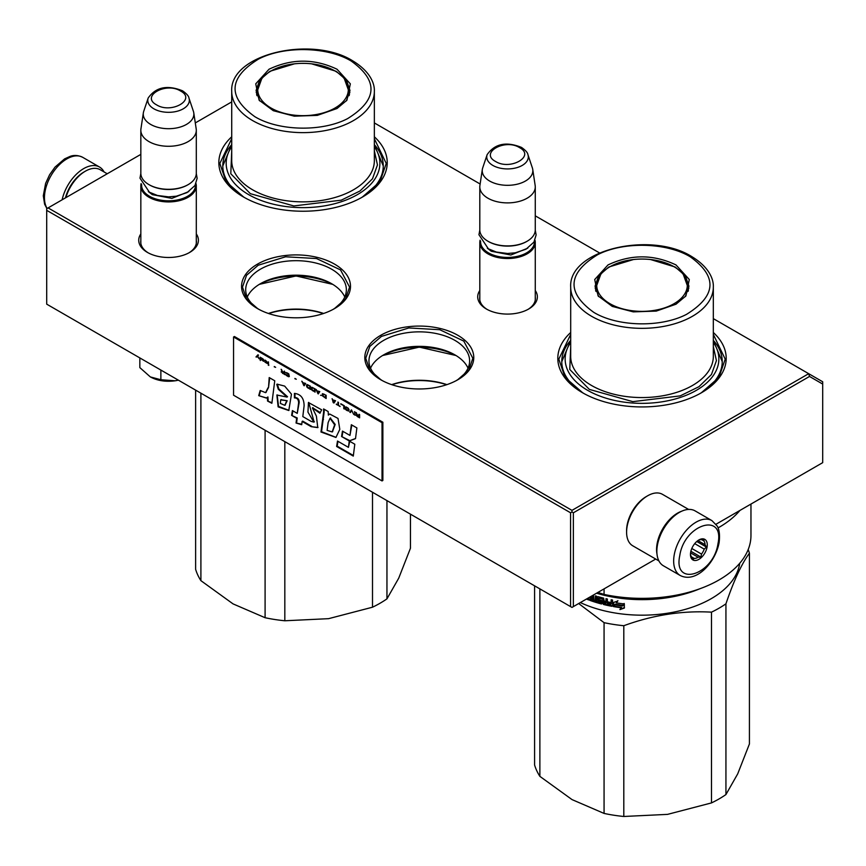 <?xml version="1.0" encoding="UTF-8"?>
<svg xmlns="http://www.w3.org/2000/svg" width="866" height="866" viewBox="0 0 866 866"><rect width="100%" height="100%" fill="white"/><g stroke="black" fill="none" stroke-linecap="round" stroke-linejoin="round"><path stroke-width="1.3" d="M334.547 308.588A54.471 31.447 180 0 1 257.505 308.588A54.471 31.447 180 0 1 257.505 264.119A54.471 31.447 180 0 1 334.547 264.119A54.471 31.447 180 0 1 334.547 308.588L334.547 308.588M457.811 379.763A54.471 31.447 180 0 1 380.769 379.763A54.471 31.447 180 0 1 380.769 335.283A54.471 31.447 180 0 1 457.811 335.283A54.471 31.447 180 0 1 457.811 379.763L457.811 379.763M535.275 290.521A29.834 17.223 180 0 1 528.628 309.043A29.834 17.223 180 0 1 486.443 309.043A29.834 17.223 180 0 1 479.807 290.521M713.324 332.49A84.186 48.604 180 0 1 701.536 392.699A84.186 48.604 180 0 1 582.472 392.699A84.186 48.604 180 0 1 570.694 332.49M196.301 233.907A29.834 17.223 180 0 1 189.654 252.439A29.834 17.223 180 0 1 147.469 252.439A29.834 17.223 180 0 1 140.833 233.907M374.35 136.785A84.186 48.604 180 0 1 362.562 196.993A84.186 48.604 180 0 1 243.498 196.993A84.186 48.604 180 0 1 231.72 136.785M374.35 122.929L480.132 184.003M535.275 215.84L599.521 252.926M713.324 318.634L808.692 373.69L571.971 510.366L48.095 207.905L140.833 154.375M195.294 122.929L231.72 101.896M333.02 309.443A50.336 29.054 180 0 0 346.357 289.742A50.336 29.054 180 0 0 315.289 262.896A50.336 29.054 180 0 0 260.439 269.185A50.336 29.054 0 0 0 245.695 289.742A50.336 29.054 0 0 0 259.031 309.443M456.285 380.607A50.336 29.054 180 0 0 469.621 360.905A50.336 29.054 180 0 0 438.553 334.06A50.336 29.054 180 0 0 383.703 340.36A50.336 29.054 0 0 0 368.959 360.905A50.336 29.054 0 0 0 382.296 380.607M487.168 309.454A27.853 16.075 180 0 1 479.688 298.489A27.853 16.075 180 0 1 479.807 297.006M535.275 297.006A27.853 16.075 180 0 1 535.394 298.489A27.853 16.075 180 0 1 527.914 309.454M570.694 340.338A80.224 46.32 0 0 0 561.774 361.566A80.224 46.32 0 0 0 583.911 393.51M713.324 340.338A80.224 46.32 180 0 1 722.233 361.566A80.224 46.32 180 0 1 700.107 393.51M148.194 252.84A27.853 16.075 180 0 1 140.714 241.874A27.853 16.075 180 0 1 140.833 240.391M196.301 240.391A27.853 16.075 180 0 1 196.42 241.874A27.853 16.075 180 0 1 188.929 252.84M231.72 144.633A80.224 46.32 0 0 0 222.8 165.861A80.224 46.32 0 0 0 244.937 197.805M374.35 144.633A80.224 46.32 180 0 1 383.259 165.861A80.224 46.32 180 0 1 361.133 197.805M48.095 207.905L46.699 208.717L46.699 210.341L570.575 512.791L571.971 511.979L573.368 512.791L809.515 376.45L808.692 373.69L822.7 381.776L822.7 462.65L716.009 524.244M571.971 510.366L571.971 511.979M344.765 296.984A50.336 29.054 180 0 0 331.613 283.691A50.336 29.054 180 0 0 260.439 283.691L260.439 283.691A50.336 29.054 0 0 0 247.286 296.984M468.03 368.158A50.336 29.054 180 0 0 454.877 354.854A50.336 29.054 180 0 0 383.703 354.854L383.703 354.854A50.336 29.054 0 0 0 370.551 368.158M809.515 376.45L822.7 384.071M46.699 210.341L46.699 304.15L571.971 607.412L573.368 606.601L573.368 512.791M570.575 512.791L570.575 606.601M655.714 559.057L573.368 606.601M259.129 284.481A54.179 31.284 180 0 1 332.934 284.481M382.393 355.645A54.179 31.284 180 0 1 456.187 355.645M268.417 313.46A54.179 31.284 180 0 1 323.646 313.46M391.681 384.634A54.179 31.284 180 0 1 446.91 384.634M268.676 313.557A55.37 31.966 180 0 1 323.375 313.557M391.941 384.72A55.37 31.966 180 0 1 446.64 384.72M455.992 355.515L419.296 347.114L382.599 355.515M381.105 379.947L369.728 369.988L365.744 358.275L369.814 346.443L381.43 336.419L408.849 327.954L439.787 329.719L463.808 341.107L472.836 358.275L468.852 369.988L457.486 379.947M257.841 308.783L246.464 298.824L242.48 287.111L246.561 275.28L258.165 265.245L285.585 256.791L316.523 258.544L340.555 269.932L349.572 287.111L345.588 298.824L334.222 308.783M332.728 284.351L296.031 275.951L259.335 284.351M582.829 392.904L565.043 377.392L558.808 359.141L570.694 334.395M713.324 334.395L725.21 359.141L718.964 377.392L701.189 392.904M243.855 197.199L226.069 181.687L219.834 163.436L231.72 138.69M374.35 138.69L386.236 163.436L379.99 181.687L362.215 197.199M535.275 299.972L535.275 242.523A27.734 16.01 0 0 1 518.149 257.31A27.734 16.01 0 0 1 487.926 253.846A27.734 16.01 180 0 1 479.807 242.523A27.734 16.01 180 0 1 480.1 240.185M535.275 242.523A27.734 16.01 0 0 0 534.971 240.185M534.452 241.246A26.943 15.556 0 0 1 518.344 256.12A26.943 15.556 0 0 1 488.489 252.872A26.943 15.556 180 0 1 480.619 241.246M488.489 241.549L487.926 241.224L488.489 241.549A26.943 15.556 0 0 0 526.593 241.549A26.943 15.556 0 0 0 526.864 241.387M526.593 241.549L527.145 241.224A27.734 16.01 0 0 1 487.926 241.224A27.734 16.01 180 0 1 479.807 229.901L479.807 186.883A27.734 16.01 180 0 1 479.905 185.497L482.33 169.444A25.298 14.603 180 0 1 482.698 167.939L487.136 154.657A20.784 11.994 0 0 0 492.841 165.417A20.784 11.994 -0 0 0 517.283 167.528A20.784 11.994 -0 0 0 527.935 154.657L532.384 167.939A25.298 14.603 0 0 1 532.742 169.444L535.166 185.497A27.734 16.01 0 0 1 535.275 186.883A27.734 16.01 0 0 1 518.149 201.67A27.734 16.01 0 0 1 487.926 198.206A27.734 16.01 180 0 1 479.807 186.883M527.145 241.224A27.734 16.01 0 0 0 535.275 229.901L535.275 186.883M532.742 169.444A25.298 14.603 0 0 1 518.225 183.949A25.298 14.603 0 0 1 489.647 181.037A25.298 14.603 180 0 1 482.33 169.444M196.301 243.357L196.301 185.909A27.734 16.01 0 0 1 179.175 200.706A27.734 16.01 0 0 1 148.952 197.231A27.734 16.01 180 0 1 140.833 185.909A27.734 16.01 180 0 1 141.126 183.57M196.301 185.909A27.734 16.01 0 0 0 195.997 183.57M195.478 184.631A26.943 15.556 0 0 1 179.37 199.516A26.943 15.556 0 0 1 149.515 196.268A26.943 15.556 180 0 1 141.645 184.631M149.515 184.945L148.952 184.62L149.515 184.945A26.943 15.556 0 0 0 187.608 184.945A26.943 15.556 0 0 0 187.89 184.783M187.608 184.945L188.171 184.62A27.734 16.01 0 0 1 148.952 184.62A27.734 16.01 180 0 1 140.833 173.297L140.833 130.268A27.734 16.01 180 0 1 140.931 128.882L143.355 112.829A25.298 14.603 180 0 1 143.724 111.335L148.162 98.053A20.784 11.994 0 0 0 153.867 108.802A20.784 11.994 -0 0 0 178.309 110.924A20.784 11.994 -0 0 0 188.961 98.053L193.41 111.335A25.298 14.603 0 0 1 193.768 112.829L196.192 128.882A27.734 16.01 0 0 1 196.301 130.268A27.734 16.01 0 0 1 179.175 145.066A27.734 16.01 0 0 1 148.952 141.591A27.734 16.01 180 0 1 140.833 130.268M188.171 184.62A27.734 16.01 0 0 0 196.301 173.297L196.301 130.268M193.768 112.829A25.298 14.603 0 0 1 179.251 127.334A25.298 14.603 0 0 1 150.673 124.423A25.298 14.603 180 0 1 143.355 112.829M178.364 380.163A25.753 14.863 180 0 1 175.235 380.78L178.309 380.131M150.348 376.926C157.46 380.769 165.752 382.047 175.235 380.78L160.87 379.752L150.348 376.926L139.837 367.606L139.837 357.918M160.87 370.063L160.87 379.752M656.991 554.088A29.715 17.158 -60 0 1 677.58 513.116A29.715 17.158 -60 0 1 681.769 511.189M658.896 560.897L632.754 545.797A29.715 17.158 -60 0 1 626.594 532.2A29.715 17.158 -60 0 1 647.606 495.807A29.715 17.158 -60 0 1 662.468 494.334L688.611 509.425M647.606 495.807L646.209 496.619L647.606 495.807M626.594 532.2L626.594 530.577A27.734 16.01 -60 0 1 646.209 496.619M107.232 173.774L100.218 169.725A29.715 17.158 120 0 0 85.355 171.197L83.959 172.009A27.734 16.01 120 0 0 65.437 197.903M83.959 172.009L85.355 171.197A29.715 17.158 120 0 0 65.87 197.654M657.446 545.071A31.696 18.294 -60 0 1 673.109 517.013A31.696 18.294 -60 0 1 695.117 510.897L711.917 520.607A31.696 18.294 -60 0 0 689.921 526.712A31.696 18.294 -60 0 0 674.246 554.77A31.696 18.294 -60 0 0 680.232 575.5L663.421 565.79A31.696 18.294 120 0 1 657.446 545.071M679.778 555.55C684.346 524.146 724.907 511.654 717.968 543.783C713.411 575.186 672.85 587.678 679.778 555.55M707.057 547.15A11.886 6.863 -60 0 1 697.92 559.858A11.886 6.863 -60 0 1 690.473 554.521A11.886 6.863 -60 0 1 690.689 552.183A11.886 6.863 -60 0 1 698.873 539.962A11.886 6.863 -60 0 1 707.057 547.15M690.494 553.839A10.305 5.943 120 0 0 691.631 557.109L693.027 559.49L694.218 558.418A10.305 5.943 120 0 0 698.115 557.217L690.581 552.865M698.299 540.319A10.305 5.943 -60 0 1 701.298 539.626L704.09 539.475L703.874 540.925A10.305 5.943 -60 0 1 705.043 544.682L706.44 547.063L704.231 549.12A10.305 5.943 120 0 1 701.503 554.078L700.908 557.065L698.115 557.217M706.44 547.063L696.773 541.488M704.231 549.12L694.716 543.631M701.503 554.078L691.815 548.481M694.218 558.418L691.393 556.784M700.908 557.065L690.884 551.285M703.874 540.925L701.568 539.594M705.043 544.682L697.931 540.579M104.05 171.933A31.696 18.294 120 0 0 99.525 167.041A31.696 18.294 120 0 0 88.7 166.369A31.696 18.294 -60 0 0 62.136 199.808M725.935 794.566A108.954 62.904 180 0 1 711.484 802.912L667.545 814.376L623.801 816.476L623.801 625.717C653.029 615.022 682.256 610.498 711.484 612.154A108.954 62.904 180 0 0 719.051 608.181A108.954 62.904 -0 0 0 725.935 603.818L725.935 794.566L737.702 773.868L749.426 743.948L749.426 553.19A108.954 62.904 -0 0 0 748.181 549.574M725.935 603.818C733.762 580.761 741.588 563.885 749.426 553.19M711.484 612.154L711.484 802.912M539.875 588.88L539.875 776.358L572.036 799.599L604.067 813.423L604.067 622.665L578.672 603.537M580.339 602.574A98.053 56.615 180 0 0 711.343 598.601A98.053 56.615 -0 0 0 739.726 563.279M623.801 625.717A108.954 62.904 180 0 1 604.067 622.665M623.801 816.476A108.954 62.904 180 0 1 604.067 813.423M539.875 776.358A108.954 62.904 180 0 1 534.593 764.97L534.593 585.827M600.712 601.567L600.831 600.896A97.263 56.149 180 0 1 598.428 600.225L597.518 596.999L598.07 596.652L597.518 596.999L598.07 600.636A98.053 56.615 180 0 0 600.495 601.318L600.495 602.509A98.053 56.615 180 0 1 596.696 601.426L596.696 596.252L595.397 595.851L595.397 601.026L594.108 600.625L593.578 595.267A98.053 56.615 180 0 1 593.21 595.148M610.909 604.912L610.909 604.912A98.053 56.615 180 0 1 607.347 604.176L607.347 599.001L605.973 598.698L605.973 601.48A98.053 56.615 180 0 1 604.176 601.058L603.602 598.135A98.053 56.615 180 0 1 598.07 596.652M611.136 603.754L611.385 603.321A97.263 56.149 180 0 1 608.181 602.671L607.9 603.104A98.053 56.615 180 0 0 611.136 603.754L611.385 603.321M612.533 605.908L611.948 606.308L612.533 605.908L612.533 600.041L611.136 599.781L611.136 602.563A98.053 56.615 180 0 1 607.9 601.902L607.9 603.104M612.186 605.864L611.948 606.308A98.053 56.615 180 0 1 603.602 604.511L603.039 603.873L603.916 604.089A97.263 56.149 180 0 0 612.186 605.864L612.771 605.475M603.039 599.391L603.137 598.72A97.263 56.149 180 0 1 599.434 597.735L599.077 598.146A98.053 56.615 180 0 0 602.823 599.142L603.039 603.873M598.871 598.276L599.077 599.727A98.053 56.615 180 0 0 601.524 600.387L602.076 601.036L601.524 603.981A98.053 56.615 180 0 1 589.833 600.355L590.255 599.965A97.263 56.149 180 0 0 601.848 603.559L602.4 603.201M592.56 600.106L592.56 600.106A98.053 56.615 180 0 1 589.833 599.153L589.833 600.355M592.766 598.98L592.766 599.986L593.156 598.579A97.263 56.149 180 0 1 590.861 597.789L590.439 598.179A98.053 56.615 180 0 0 592.766 598.98L593.156 598.579M591.9 595.905A98.053 56.615 180 0 0 592.56 596.133L592.766 597.778A98.053 56.615 180 0 1 590.439 596.977L590.439 598.179M588.815 597.681L588.815 599.976A98.053 56.615 180 0 1 586.434 599.055M615.077 604.879L613.723 606.622A98.053 56.615 180 0 0 621.355 607.759L619.915 609.61L624.332 608.073L624.332 603.927L622.751 605.951A98.053 56.615 180 0 1 615.077 604.879M616.3 602.877L617.696 601.091L613.42 602.465L613.42 606.568L614.925 604.63A98.053 56.615 180 0 0 622.589 605.713L624.007 603.894A98.053 56.615 180 0 1 616.3 602.877L617.891 600.647M699.652 588.837A98.053 56.615 180 0 1 596.577 593.21M595.397 601.026L595.776 595.97M601.047 601.145L600.712 602.379M605.973 601.48L606.265 598.763M608.181 601.967L608.181 602.671M611.136 602.563L611.385 599.824M603.353 598.969L603.353 603.45M590.255 599.304L590.255 599.965M590.861 597.129L590.861 597.789M592.766 597.778L592.961 595.732A97.263 56.149 180 0 1 592.474 595.57M588.815 599.434A97.263 56.149 180 0 1 586.996 598.731M624.473 607.618L620.088 609.166M621.355 607.759L621.517 607.315A97.263 56.149 180 0 1 614.048 606.2M624.148 603.45L622.751 605.258A97.263 56.149 180 0 1 615.141 604.187L613.42 606.568M613.648 602.39L613.648 606.135M665.673 596.858A97.263 56.149 180 0 1 618.335 596.858M588.252 598.005L587.668 598.341M606.265 602.249A97.263 56.149 180 0 1 604.479 601.827L604.392 603.505L605.756 603.818L605.973 602.671A98.053 56.615 180 0 1 604.176 602.249M605.973 602.671L605.756 603.818M688.816 288.291A46.948 27.106 0 0 0 688.124 285.315M607.997 264.942C630.675 254.182 653.343 254.182 676.01 264.942L689.304 279.534L685.904 295.912L676.01 304.204L656.287 311.089L633.284 311.879L612.273 306.402L598.103 295.912L594.715 279.534L607.997 264.942M598.644 296.583L595.061 286.191L598.633 275.821L608.809 267.02L633.425 259.54M650.593 259.54L675.199 267.02L685.385 275.821L688.957 286.191L685.363 296.583M750.963 504.077L750.963 535.459A108.954 62.904 180 0 1 604.067 594.422L604.067 588.88M597.897 592.441L604.067 594.422M739.943 510.431A108.954 62.904 180 0 1 718.066 527.903M713.324 342.427A76.858 44.372 180 0 1 684.367 396A76.858 44.372 180 0 1 587.657 390.35A76.858 44.372 -0 0 1 570.694 342.427M570.694 346.562L569.774 369.468L589.335 389.386L632.84 401.651L680.232 395.881L698.938 386.701L711.462 374.502L716.431 360.624L713.324 346.562M690.191 256.758C717.719 276.557 716.507 295.761 686.522 314.358C660.855 327.759 617.707 326.839 593.827 312.388C566.288 292.589 567.511 273.385 597.486 254.788C623.163 241.387 666.311 242.318 690.191 256.758M595.895 285.315A46.948 27.106 -0 0 0 595.202 288.291M674.029 303.706A45.292 26.153 180 0 1 616.321 306.759A45.292 26.153 180 0 1 600.668 274.533A45.292 26.153 180 0 1 609.978 266.728A45.292 26.153 -0 0 1 683.35 274.533A45.292 26.153 -0 0 1 674.029 303.706M713.324 340.5L722.233 361.642M561.785 361.642L570.694 340.5M386.95 500.591L386.95 598.861L398.728 578.163L410.452 548.243L410.452 514.155M386.95 598.861A108.954 62.904 180 0 1 372.51 607.207L328.571 618.67L284.827 620.77A108.954 62.904 180 0 1 265.093 617.718L265.093 430.229M372.51 492.256L372.51 607.207M284.827 441.628L284.827 620.77M200.901 393.175L200.901 580.653L233.062 603.894L265.093 617.718M200.901 580.653A108.954 62.904 180 0 1 195.619 569.265L195.619 390.122M349.842 92.586A46.948 27.106 0 0 0 349.15 89.609M269.023 69.237C291.701 58.477 314.369 58.477 337.036 69.237L350.329 83.829L346.93 100.207L337.036 108.499L317.313 115.384L294.31 116.174L273.299 110.696L259.129 100.207L255.741 83.829L269.023 69.237M259.67 100.878L256.087 90.486L259.659 80.116L269.835 71.315L294.451 63.835M311.619 63.835L336.225 71.315L346.411 80.116L349.983 90.486L346.389 100.878M374.35 146.722A76.858 44.372 180 0 1 345.393 200.295A76.858 44.372 180 0 1 248.683 194.644A76.858 44.372 -0 0 1 231.72 146.722M231.72 150.857L230.8 173.763L250.361 193.681L293.866 205.946L341.258 200.176L359.964 190.996L372.488 178.797L377.457 164.919L374.35 150.857M351.217 61.053C378.745 80.852 377.522 100.055 347.547 118.653C321.881 132.054 278.722 131.134 254.842 116.683C227.314 96.884 228.537 77.68 258.512 59.083C284.189 45.682 327.337 46.612 351.217 61.053M256.921 89.609A46.948 27.106 -0 0 0 256.228 92.586M335.055 108.001A45.292 26.153 180 0 1 277.347 111.054A45.292 26.153 180 0 1 261.694 78.828A45.292 26.153 180 0 1 271.004 71.023A45.292 26.153 0 0 1 344.376 78.828A45.292 26.153 0 0 1 335.055 108.001M374.35 144.795L383.259 165.936M222.8 165.936L231.72 144.795M258.014 354.854L256.249 356.814L256.747 357.106M257.44 356.37L259.096 358.784L257.732 356.067L258.512 355.136L257.927 354.8L255.968 356.976L257.711 356.218L258.869 358.329M359.617 414.619L359.033 414.273L359.033 415.723L357.366 414.76L355.904 412.465L356.781 414.554L356.002 414.998L357.268 416.492L359.617 417.845L359.617 414.619M355.114 415.247L354.53 411.675L355.114 415.247M353.75 414.457L351.401 409.867L349.832 412.194L350.416 412.541L351.791 410.506L353.75 414.457M346.703 410.387L348.76 411.09L349.052 409.607L346.216 406.944L345.231 407.063L345.426 409.174L348.933 410.949M343.77 408.698L344.354 409.033L344.354 405.797L340.825 403.762L343.77 405.873L343.77 408.698L344.354 408.709M332.219 398.793L333.194 402.593L333.973 403.047L335.543 400.709L332.609 399.843L332.219 398.793M322.52 393.684L322.52 395.946L326.146 398.522L326.146 395.286L322.52 393.684M321.448 395.329L320.572 395.297L321.448 395.329M318.223 393.943L319.781 391.616L316.848 390.75L315.874 389.354L318.223 393.943M311.857 387.243L311.175 387.741L311.468 389.559L315.083 392.136L315.083 388.899L311.857 387.243M307.159 384.536L306.477 385.034L306.77 386.853L310.385 389.429L310.385 386.193L307.159 384.536M296.291 379.221L294.927 378.431L296.291 379.221M268.785 365.409L268.2 361.836L268.785 365.409M262.236 358.459L261.153 357.766L261.445 359.791L264.184 361.447L261.943 360.007L264.292 360.397L262.236 358.459M336.322 404.054L340.046 406.544L338.476 405.299L338.476 402.409L337.892 402.073L337.892 404.963L336.322 404.054M301.779 381.213L304.128 385.803L305.687 383.476L302.754 382.61L301.779 381.213M266.641 361.479L265.267 360.137L266.143 362.573L265.072 362.226L267.421 363.579L266.641 361.479M285.726 372.434L288.854 374.859L288.562 376.201L285.628 374.307L286.116 375.205L289.341 376.515L288.757 373.906L285.726 372.434M284.254 371.103L284.254 372.542L282.587 371.59L281.125 369.295L282.002 371.384L281.223 371.828L284.838 374.675L284.254 371.103M275.637 367.303L274.273 366.513L275.637 367.303M260.374 357.312L260.374 360.548L260.374 357.312M267.962 387.86L265.581 392.666L260.201 390.479L258.718 395.643L266.338 398.057L267.399 397.278L267.572 401.077L271.87 403.275L274.76 380.769L269.207 377.565L268.525 387.535L265.884 392.45M276.763 384.374L278.289 389.256L286.982 397.072L276.871 395.026L278.138 406.868L288.779 410.516L291.474 394.182L284.676 386.095L277.152 384.147M311.154 421.396L302.808 416.578L304.107 405.829C304.042 398.241 300.816 394.106 294.418 393.413L294.418 397.905C297.049 397.873 298.456 399.464 298.64 402.69L297.244 413.374L292.405 410.581L291.615 415.377L296.659 418.289L296.053 423.03L301.714 424.708L302.126 421.439L311.154 426.657L317.768 427.609L316.404 416.167L312.41 407.94L319.955 413.266L321.643 409.802L308.448 402.517L307.95 412.108L313.849 422.121L311.154 421.396M323.592 412.357L320.972 432.015L335.943 437.449L339.808 429.341L338.021 418.44L329.708 414.024L328.344 415.106L328.182 411.577L323.592 408.925L323.592 412.357L324.155 412.032L321.535 431.69L336.062 437.373M341.572 436.518L349.269 440.967L355.515 438.629L356.879 427.923L351.336 424.73L349.961 435.425L342.46 431.095L341.572 436.518L349.832 440.642L355.525 438.51M353.296 456.101L354.8 444.226L349.258 441.021L348.424 447.354L337.502 441.043L336.614 446.466L353.296 456.101M233.56 336.982L233.56 395.21L382.036 480.933L382.036 422.705L233.56 336.982L234.394 336.495L382.869 422.218L382.036 422.705M357.268 416.492L359.617 417.52M356.099 415.269L356.651 415.518M356.781 414.554L356.359 412.736M359.033 415.723L359.314 414.435M354.53 414.911L355.114 414.922M354.811 411.837L354.811 414.749M351.791 410.506L353.436 413.959M349.832 412.194L350.578 412.303M351.52 409.943L350.113 412.032M346.216 410.04L346.985 410.224M345.815 409.672L346.487 409.878M345.426 409.174L346.097 409.51M345.133 407.356L345.415 408.222M343.77 405.873L344.04 408.535M340.825 404.173L344.04 405.71M332.068 398.706L333.475 402.43M322.325 393.846L323.202 396.292L326.146 398.198M320.572 395.297L321.318 395.416M316.306 389.603L317.714 393.326M312.734 390.783L315.083 391.811M312.247 390.425L313.016 390.62M311.857 390.068L312.529 390.263M311.468 389.559L312.139 389.906M311.175 387.741L311.446 388.618M308.036 388.065L310.385 389.105M307.549 387.719L308.318 387.903M307.159 387.351L307.831 387.557M306.77 386.853L307.441 387.189M306.477 385.034L306.748 385.9M294.927 378.778L296.291 379.243M268.2 365.073L268.785 365.084M268.482 361.999L268.482 364.911M263.502 360.494L264.173 360.429M262.918 360.224L263.784 360.332M263.112 361.1L264.076 361.263M261.348 358.427L261.629 359.368M336.322 404.4L340.046 406.219M337.892 404.963L338.173 402.235M302.212 381.473L303.62 385.197M266.143 362.573L266.143 361.339M285.628 372.716L286.408 372.845M288.757 376.732L289.331 376.526M288.367 376.645L289.038 376.569M287.88 376.429L288.649 376.483M286.992 375.92L288.161 376.266M286.505 375.563L287.274 375.757M286.116 375.205L286.787 375.4M285.726 374.707L286.397 375.043M288.854 374.859L289.136 375.725M288.27 373.895L288.843 374.047M287.88 373.603L288.551 373.733M286.992 373.094L288.161 373.441M286.603 372.943L287.274 372.932M286.31 372.91L286.884 372.781M284.254 372.542L284.535 371.265M282.489 373.322L284.838 374.35M281.32 372.088L281.872 372.348M282.002 371.384L281.58 369.555M274.273 366.848L275.637 367.325M260.168 357.193L260.168 360.104M269.694 377.847L268.525 387.535M267.572 401.077L271.935 402.701M267.399 397.278L267.951 396.953L268.135 400.752M258.718 395.643L266.49 397.959M260.547 390.902L259.27 395.318M277.326 384.082L278.852 388.931L287.523 396.736M278.289 389.256L278.852 388.931M277.142 394.885L278.571 406.414L288.995 410.365M308.686 402.387L314.098 421.915M312.713 407.81L320.29 412.595M311.154 426.657L318.006 427.458M302.126 421.439L302.689 421.114L311.717 426.332M296.053 423.03L301.769 424.232M296.659 418.289L297.222 417.964L296.616 422.705M291.615 415.377L297.222 417.964M292.87 410.841L292.178 415.052M297.244 413.374L299.203 402.365C299.138 399.194 297.731 397.591 294.981 397.591L294.418 397.905M294.981 393.435L294.981 397.591M324.155 409.25L324.155 412.032M328.344 415.106L329.708 414.024M320.972 432.015L321.535 431.69M349.269 440.967L349.832 440.642M342.925 431.365L342.135 436.204M349.961 435.425L351.812 425M336.614 446.466L337.177 446.152L353.371 455.494M337.967 441.314L337.177 446.152M348.424 447.354L349.745 441.303M382.869 422.218L382.869 480.446L382.036 480.933M359.314 415.972L359.033 417.163L356.586 415.139L359.314 415.972L359.033 417.163M346.097 407.312L348.446 408.46L348.641 410.365L346.021 409.38L346.097 407.312M334.601 400.947L333.583 402.538L332.945 400.038M323.202 394.084L325.843 395.199L325.843 397.613L323.115 396.152L323.202 394.084M318.85 391.854L317.822 393.445L317.183 390.934M312.139 387.697L314.78 388.812L314.78 391.226L312.052 389.765L312.139 387.697M307.441 384.991L310.082 386.106L310.082 388.509L307.354 387.048L307.441 384.991M261.943 358.838L263.307 359.282L263.502 360.159L261.835 359.336L262.831 358.73M304.756 383.714L303.728 385.305L303.089 382.804M284.535 372.802L284.254 373.993L281.807 371.958L284.535 372.802L284.254 373.993M281.017 399.735L287.176 400.741L285.033 405.147M330.347 418.126L335.196 424.448L332.436 431.755M356.879 414.955L357.452 414.901M357.171 415.063L359.033 416.135M346.021 407.377L346.595 407.247M346.313 407.41L346.985 407.41M346.703 407.572L347.764 407.854M347.483 408.016L348.154 408.157M347.872 408.319L348.446 408.46M348.468 409.272L348.738 410.148M332.706 400.179L334.741 401.034M334.471 401.196L333.583 402.538M323.115 394.16L323.689 394.03M323.408 394.192L324.079 394.182M323.797 394.344L325.843 395.199M325.562 395.361L325.562 397.775M316.945 391.075L318.991 391.93M318.71 392.092L317.822 393.445M312.052 387.773L312.626 387.643M312.345 387.806L313.016 387.795M312.734 387.957L314.78 388.812M314.499 388.975L314.499 391.389M307.354 385.056L307.928 384.926M307.647 385.089L308.318 385.089M308.036 385.251L310.082 386.106M309.801 386.268L309.801 388.672M302.851 382.934L304.897 383.8M304.615 383.952L303.728 385.305M282.1 371.785L282.673 371.72M282.392 371.882L284.254 372.965M286.624 401.055L284.773 405.331L280.357 403.404L280.692 399.875L287.176 400.741M327.121 430.391L328.127 422.597L330.043 418.246L334.633 424.827L332.165 431.939L327.121 430.391M527.762 248.174L510.853 255.005L491.293 251.259L487.32 248.174M519.524 147.61C504.813 138.257 479.342 152.957 495.547 161.455C510.258 170.819 535.74 156.107 519.524 147.61M188.788 191.57L171.879 198.39L152.319 194.644L148.335 191.57M180.55 91.006C165.839 81.642 140.368 96.353 156.573 104.851C171.284 114.204 196.766 99.493 180.55 91.006M46.937 208.587L44.61 204.214L43.3 195.781L45.617 183.386L49.6 174.748L55.002 167.127L64.593 158.879L70.081 156.4C74.054 154.906 78.265 155.22 82.714 157.331A31.696 18.294 120 0 0 71.889 156.659A31.696 18.294 120 0 0 49.037 179.392A31.696 18.294 120 0 0 47.143 208.457M591.575 385.5A71.315 41.167 -0 0 0 669.299 394.431A71.315 41.167 -0 0 0 713.324 356.391L713.324 287.166A71.315 41.167 180 0 1 669.299 325.205A71.315 41.167 180 0 1 591.575 316.274A71.315 41.167 180 0 1 570.694 287.166L570.694 356.391A71.315 41.167 -0 0 0 591.575 385.5M595.927 291.387A46.353 26.759 180 0 1 595.656 288.454L595.656 290.478M688.08 291.387A46.353 26.759 -0 0 0 688.362 288.454L688.362 290.478M252.601 189.795A71.315 41.167 0 0 0 330.325 198.725A71.315 41.167 0 0 0 374.35 160.686L374.35 91.46A71.315 41.167 180 0 1 330.325 129.499A71.315 41.167 180 0 1 252.601 120.569A71.315 41.167 180 0 1 231.72 91.46L231.72 160.686A71.315 41.167 0 0 0 252.601 189.795M256.953 95.682A46.353 26.759 180 0 1 256.682 92.749L256.682 94.773M349.106 95.682A46.353 26.759 0 0 0 349.388 92.749L349.388 94.773M298.64 402.69L299.203 402.365M322.888 419.848L323.451 419.523M479.807 299.972L479.807 242.523M527.935 154.657C527.73 152.697 525.586 150.283 521.505 147.415C506.253 141.277 494.789 143.691 487.136 154.657M140.833 243.357L140.833 185.909M188.961 98.053C188.756 96.094 186.601 93.68 182.531 90.811C167.279 84.673 155.815 87.087 148.162 98.053M140.833 173.514L139.978 178.158L149.407 192.22L157.439 195.467L168.589 196.874L176.372 196.192L187.088 192.577L194.991 185.486L197.145 178.288L196.29 173.514M479.807 230.129L478.952 234.74L488.37 248.813L496.37 252.06L507.541 253.489L515.335 252.807L526.041 249.191L533.954 242.101L536.119 234.913L535.264 230.129M680.232 575.5C696.372 583.63 715.37 562.326 719.072 542.874C720.739 530.23 717.07 525.911 717.113 525.933L711.917 520.607M82.714 157.331L99.525 167.041M570.694 287.166C568.291 249.711 651.026 230.8 691.772 256.596C709.904 267.605 713.757 280.054 713.324 287.166M600.668 274.533L595.656 288.454M688.362 288.454L683.35 274.533M231.72 91.46C229.317 54.006 312.052 35.095 352.798 60.891C370.929 71.9 374.783 84.348 374.35 91.46M261.694 78.828L256.682 92.749M349.388 92.749L344.376 78.828M265.581 392.666L266.143 392.341M287.544 396.758L286.982 397.072M314.412 421.796L313.849 422.121M312.972 407.615L312.41 407.94M284.773 405.331L285.336 405.007M281.255 399.551L280.692 399.875M330.606 417.921L330.043 418.246M332.728 431.614L332.165 431.939"/></g></svg>
